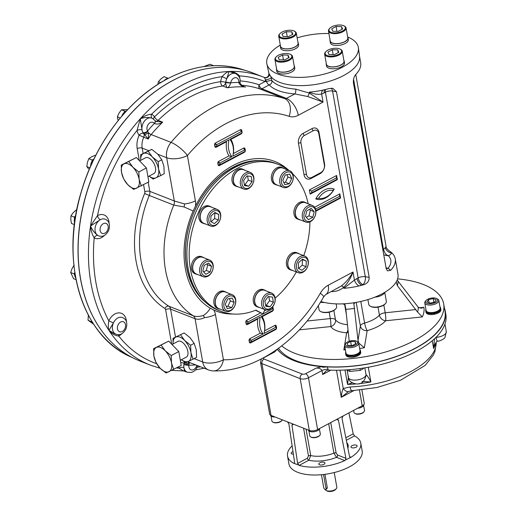 <?xml version="1.0" encoding="UTF-8"?>
<svg xmlns="http://www.w3.org/2000/svg" width="517" height="517" viewBox="0 0 517 517"><rect width="100%" height="100%" fill="white"/><g stroke="black" fill="none" stroke-linecap="round" stroke-linejoin="round"><path stroke-width="0.78" d="M397.599 278.87A85.984 38.342 170 0 1 443.683 303.931A85.984 38.342 170 0 1 414.304 340.567A85.984 38.342 170 0 1 294.535 353.189A85.984 38.342 170 0 1 281.765 345.86M360.582 351.424L360.75 352.368A7.555 3.367 170 0 1 360.75 352.898A7.555 3.367 170 0 1 353.311 357.092A7.555 3.367 170 0 1 345.86 354.992L345.699 354.048M440.71 308.727L440.885 309.709A7.555 3.367 170 0 1 434.028 314.336A7.555 3.367 170 0 1 426.002 312.333L425.834 311.383L426.803 312.863L428.703 313.606L434.202 313.535L439.185 311.557L440.497 310.187L440.684 308.597M428.664 313.38L426.829 312.817L425.685 310.549A7.555 3.367 170 0 1 425.905 309.392M439.967 306.911A7.555 3.367 170 0 1 440.568 307.925L440.51 310.071L439.217 311.447L437.027 312.63L431.365 313.767L428.709 313.321M440.568 307.925A7.555 3.367 170 0 1 433.711 312.552A7.555 3.367 170 0 1 425.685 310.549M426.124 300.422L425.42 301.198A7.141 3.186 -10 0 0 424.761 302.923L426.092 310.478A7.141 3.186 -10 0 0 430.435 312.591A7.141 3.186 -10 0 0 437.718 311.04A7.141 3.186 -10 0 0 440.161 307.996L438.83 300.442A7.141 3.186 -10 0 0 437.615 299.046L436.691 298.561A6.191 2.759 -10 0 0 427.669 299.285A6.191 2.759 -10 0 0 426.124 300.422A6.191 2.759 -10 0 0 432.128 303.563A6.191 2.759 -10 0 0 436.691 298.561M424.761 302.923A7.141 3.186 -10 0 0 429.104 305.043A7.141 3.186 -10 0 0 436.387 303.485A7.141 3.186 -10 0 0 438.83 300.442M430.073 303.111L426.977 301.902L428.554 299.627L433.227 298.574L436.316 299.789L434.739 302.057L430.073 303.111M429.104 302.736L428.554 299.627M433.873 302.251L433.227 298.574M345.724 354.158L346.668 355.522L348.568 356.271L354.067 356.2L359.05 354.223L360.362 352.846L360.549 351.263L360.601 352.038M351.121 356.278L348.613 356.207L346.694 355.476L345.699 353.544M360.588 351.974L360.523 351.153L360.375 352.736L359.082 354.113L356.892 355.295L354.132 356.11L351.185 356.2M359.832 349.57A7.555 3.367 170 0 1 360.433 350.584A7.555 3.367 170 0 1 360.433 351.114A7.555 3.367 170 0 1 353.001 355.308A7.555 3.367 170 0 1 345.55 353.208A7.555 3.367 170 0 1 345.77 352.051M345.989 343.081L345.285 343.857A7.141 3.186 -10 0 0 344.626 345.582L345.957 353.137A7.141 3.186 -10 0 0 347.637 354.746A7.141 3.186 -10 0 0 355.696 354.494A7.141 3.186 -10 0 0 360.026 350.655L358.695 343.107A7.141 3.186 -10 0 0 357.48 341.705L356.556 341.22A6.191 2.759 -10 0 0 356.155 341.033A6.191 2.759 -10 0 0 345.989 343.081A6.191 2.759 -10 0 0 351.993 346.222A6.191 2.759 -10 0 0 356.556 341.22M344.626 345.582A7.141 3.186 -10 0 0 346.306 347.198A7.141 3.186 -10 0 0 354.365 346.939A7.141 3.186 -10 0 0 358.695 343.107M347.03 343.417L350.636 341.498L355.121 341.588L355.993 343.598L352.387 345.518L347.902 345.427L347.03 343.417M351.34 345.498L350.636 341.498M355.515 343.85L355.121 341.588M353.822 303.427L358.022 340.367L358.947 343.217L364.356 347.754L367.16 330.628A5.952 1.073 74.8 0 1 364.601 323.028A5.952 2.656 -10 0 0 360.375 325.994A5.952 5.26 -170.7 0 0 367.16 330.628A29.753 13.268 170 0 0 385.669 320.773L422.292 316.908L417.529 312.029L397.321 285.636L396.261 282.004M345.246 349.098L343.844 349.912A65.879 29.379 170 0 0 345.382 349.86M397.172 280.033L418.298 307.344L421.265 308.229L423.862 307.318L418.97 307.828M278.534 348.296A85.984 38.342 -10 0 0 295.853 360.666A85.984 38.342 -10 0 0 392.907 357.609A85.984 38.342 -10 0 0 445.001 311.408L443.683 303.931M349.227 341.298L345.834 309.295L345.046 304.752L342.933 303.847A46.116 20.564 170 0 1 320.876 301.566M322.362 367.141A87.476 39.008 -10 0 0 323.429 367.225L327.293 366.883A86.287 38.478 -10 0 0 445.299 311.357A86.287 38.478 -10 0 0 444.452 308.268M353.945 303.162L353.835 303.828L355.237 302.548A46.116 20.564 170 0 1 342.933 303.847M359.567 56.469L360.659 62.654A46.116 20.564 170 0 1 356.084 74.151C354.158 76.115 353.266 78.959 353.395 82.681L386.141 268.362L387.407 270.85L390.671 270.326A46.116 20.564 -10 0 0 395.247 258.83L397.948 274.139A46.116 20.564 170 0 1 398.006 274.527A46.116 20.564 170 0 1 397.062 280.285A46.116 20.564 170 0 1 355.237 302.548M270.721 76.367L271.955 80.736A3.567 0.853 166.3 0 0 266.526 81.557L264.316 77.466A3.567 2.469 -68.1 0 0 264.071 77.35A3.567 2.469 -68.1 0 0 264.058 77.343A154.719 111.853 111.4 0 0 263.424 77.091A154.719 111.853 111.4 0 0 229.089 71.488A154.719 111.853 111.4 0 0 140.307 118.755A154.719 111.853 111.4 0 0 90.533 225.987A154.719 111.853 111.4 0 0 108.938 330.363A154.719 111.853 111.4 0 0 150.402 365.144L160.167 368.291L156.063 362.585L153.917 356.11A13.688 7.225 62 0 1 156.477 347.392L168.742 341.123L178.772 351.541L181.228 365.467L166.093 373.009L160.16 368.285A13.688 7.225 62 0 1 153.917 356.11L153.607 348.658L168.742 341.123M295.724 89.111L309.418 93.138L323.054 102.082L307.835 96.543L294.813 93.926A3.567 1.551 93.9 0 0 295.724 89.111A46.116 20.564 170 0 1 271.955 80.736A3.567 3.076 137.6 0 1 269.202 84.911A3.567 1.887 62 0 1 266.526 81.557L265.04 81.563A3.567 2.469 -68.1 0 0 265.383 80.025L271.347 78.384M331.087 88.213A5.952 3.341 -80.2 0 1 332.567 91.037L365.306 276.718L369.183 277.39L336.444 91.703L332.78 88.291L328.974 88.588A46.116 20.564 170 0 1 327.19 89.079A46.116 20.564 170 0 1 324.256 89.803A46.116 20.564 170 0 1 322.349 90.229A46.116 20.564 170 0 1 309.244 92.142L309.418 93.138A3.567 0.33 115.2 0 0 307.835 96.543M369.183 277.39C369.228 281.08 367.354 283.536 363.561 284.764A46.116 20.564 -10 0 1 361.784 285.248A5.952 3.141 62 0 1 357.027 278.501L358.158 277.9L325.419 92.22L324.288 92.821A5.952 3.141 62 0 1 324.637 89.712M358.85 285.979A5.952 2.753 54.5 0 1 354.442 280.091L343.831 288.318A46.116 20.564 -10 0 0 358.85 285.979A46.116 20.564 -10 0 0 361.784 285.248L363.561 284.764M343.831 288.318L343.656 287.323C347.398 283.665 350.52 278.566 353.021 272.032L328.25 285.216A14.877 7.852 -118 0 1 325.671 294.593L341.246 286.043A3.567 1.441 -127.2 0 1 343.656 287.323C340.089 290.302 336.011 291.717 331.423 291.575A3.567 1.551 -86.1 0 0 331.416 291.536M395.247 258.83A46.116 20.564 -10 0 0 391.854 252.897A46.116 20.564 -10 0 0 388.771 250.564A46.116 20.564 -10 0 0 388.752 250.558M268.73 72.483L268.918 73.524C268.659 76.548 267.218 77.893 264.601 77.556A3.567 3.541 108.8 0 1 264.426 77.492L253.091 73.039A154.719 111.853 111.4 0 0 92.453 176.207A154.719 111.853 111.4 0 0 140.068 361.092L150.402 365.144M269.15 73.763L270.533 76.161A46.142 20.577 -10 0 1 269.15 73.763A46.142 20.577 170 0 1 268.666 72.212L266.862 63.875A46.472 20.725 170 0 1 280.285 45.063M264.413 77.485L264.607 77.556A3.567 3.541 108.8 0 0 269.292 74.358M176.549 367.962A151.145 109.274 111.4 0 0 178.966 368.136L183.438 370.922L187.348 372.227A8.925 6.456 -68.6 0 1 183.936 367.574C184.317 370.909 184.582 371.969 184.737 370.747A154.719 111.853 111.4 0 0 185.325 370.721M118.761 334.602A3.567 1.9 62.7 0 0 118.723 336.037C115.032 335.643 111.769 333.756 108.938 330.363C108.118 328.14 108.079 324.96 108.829 320.837L113.43 322.918L108.938 330.363L114.044 333.433M104.563 235.261A12.498 9.035 111.4 0 1 94.197 237.872C92.129 234.498 90.908 230.537 90.533 225.987L97.493 215.647A3.567 1.868 -118.7 0 0 100.376 219.68L90.533 225.987C92.207 230.013 94.708 233.206 98.023 235.552A8.925 6.456 111.4 0 0 98.585 235.817C102.67 237.309 106.056 235.468 108.744 230.298C110.367 224.552 109.152 220.849 105.106 219.195A8.925 6.456 111.4 0 0 100.453 219.641A8.925 6.456 111.4 0 0 100.376 219.68A8.925 6.456 -68.6 0 0 95.128 227.79A8.925 6.456 -68.6 0 0 98.023 235.552A3.567 2.456 119 0 0 94.197 237.872A151.145 109.274 111.4 0 0 108.829 320.837A12.498 9.035 111.4 0 1 119.466 312.888A12.498 9.035 111.4 0 1 126.458 322.026M147.746 131.26A3.567 2.01 -42.7 0 1 143.545 133.36L143.545 133.36A8.925 6.456 111.4 0 1 142.95 132.539A3.567 2.146 -30.6 0 0 147.558 131.008L148.515 132.798L148.327 139.079L142.95 132.539A8.925 6.456 111.4 0 1 142.033 129.935A8.925 6.456 -68.6 0 1 144.695 120.791A8.925 6.456 -68.6 0 1 151.998 118.154A8.925 6.456 -68.6 0 1 152.425 118.341C148.592 117.094 144.553 117.236 140.307 118.755L142.033 129.935A3.567 1.57 -9.4 0 0 137.05 130.42L140.307 118.755C144.036 116.073 147.797 114.548 151.604 114.199A3.567 2.462 117.1 0 0 152.192 118.231M230.679 82.946C229.748 85.764 228.617 87.373 227.286 87.78C226.401 87.134 225.864 85.331 225.67 82.371A3.567 0.685 6 0 0 230.679 82.946L230.705 82.798A3.567 0.659 10 0 1 225.742 81.88A8.925 6.456 111.4 0 0 225.67 82.365L225.67 82.371A3.567 0.795 -172.4 0 0 220.675 81.641A146.085 105.617 111.4 0 0 154.46 116.894A12.498 9.035 111.4 0 0 151.604 114.199A151.145 109.274 111.4 0 1 222.174 76.626A12.498 9.035 111.4 0 0 220.675 81.641A3.567 2.275 -98.5 0 0 222.691 85.977A3.567 2.579 111.4 0 0 225.67 82.365L225.742 81.88A8.925 6.456 111.4 0 1 226.737 78.784A8.925 6.456 -68.6 0 1 235.668 73.614L229.089 71.488L226.737 78.784L222.174 76.626C224.746 73.588 227.053 71.876 229.089 71.488C233.438 71.605 236.896 73.078 239.455 75.902A3.567 1.616 -10.6 0 0 238.854 76.303M264.316 77.466A3.567 3.47 135.7 0 0 269.37 74.719M347.65 37.004A46.472 20.725 170 0 1 358.378 47.738L359.535 56.185A46.142 20.577 170 0 1 322.285 83.172A46.142 20.577 170 0 1 270.533 76.161M323.151 90.055A5.952 3.47 -109.9 0 0 321.632 94.023C317.832 94.721 313.703 94.094 309.244 92.142M353.557 79.12L383.433 249.343A10.411 4.647 -10 0 0 385.378 247.54A5.952 4.873 -145.2 0 0 391.854 252.897A16.363 7.296 -10 0 1 388.551 255.883C391.815 259.54 391.679 263.664 388.131 268.265L386.186 268.601M385.378 247.54L386.141 246.699C385.934 247.359 386.806 248.645 388.771 250.564L388.771 250.564M178.785 366.773A12.498 9.035 111.4 0 0 178.966 368.136A3.567 1.616 169.4 0 1 183.936 367.574A8.925 6.456 111.4 0 1 183.852 364.517L184.912 362.049M161.769 159.772L158.247 161.647L158.557 169.104L160.703 175.58L164.225 173.706L163.915 166.254L161.769 159.772L157.672 154.079L151.739 149.355L140.643 154.745L140.702 160.354M160.703 175.58L153.129 179.089L149.07 176.123M151.739 149.355L148.217 151.229L152.315 156.929L158.247 161.647M140.643 154.745L148.217 151.229M140.727 160.341A13.688 7.225 62 0 1 143.513 153.471A13.688 7.225 -118 0 1 152.315 156.929A13.688 7.225 -118 0 1 158.557 169.104A13.688 7.225 -118 0 1 155.998 177.822A13.688 7.225 -118 0 1 149.116 176.103M147.946 176.724L153.95 173.525A8.925 4.711 -118 0 0 153.911 163.437A8.925 4.711 -118 0 0 145.561 157.769L139.635 160.923M136.372 157.536L146.401 167.954L148.857 181.887L133.722 189.422L127.789 184.698L123.692 179.005L121.547 172.523A13.688 7.225 62 0 1 124.106 163.805L136.372 157.536L121.236 165.072L121.547 172.523A13.688 7.225 62 0 0 127.789 184.698A13.688 7.225 62 0 0 136.591 188.156A13.688 7.225 62 0 0 139.151 179.431L141.296 185.913M128.811 161.562L132.908 167.256L138.84 171.98L146.401 167.954M138.84 171.98L139.151 179.431A13.688 7.225 -118 0 0 132.908 167.256A13.688 7.225 62 0 0 124.106 163.805L121.236 165.072M109.113 223.674A12.498 9.035 111.4 0 0 97.493 215.647A151.145 109.274 111.4 0 1 137.05 130.42A12.498 9.035 111.4 0 0 139.138 135.202L148.327 139.079A14.877 10.754 -68.6 0 1 151.158 134.562L171.056 142.369A14.877 10.754 111.4 0 0 166.681 157.717L174.307 200.971L184.55 203.944L184.136 206.974L173.783 205.081A5.952 4.304 111.4 0 0 174.307 200.971L149.814 191.361L148.205 182.23M154.409 123.55L154.337 123.453A3.567 2.23 144.4 0 0 154.945 120.474L155.171 120.804A3.567 2.062 147 0 1 154.409 123.55C157.006 124.494 159.759 124.035 162.687 122.167L156.082 121.372M144.85 134.853L148.515 132.798A3.567 1.04 -140 0 0 151.158 134.562A142.518 103.038 -68.6 0 1 162.687 122.167L158.092 120.364A142.518 103.038 111.4 0 1 222.691 85.977L227.286 87.78A142.518 103.038 -68.6 0 1 245.62 87.011C242.279 86.804 239.985 85.337 238.744 82.61L238.757 82.462A3.567 0.84 -173.2 0 0 240.004 81.983L239.959 82.326A3.567 0.595 -172.4 0 1 238.744 82.61M180.588 334.816L184.685 340.509A13.688 7.225 62 0 1 190.928 352.684L193.074 359.166L196.596 357.292L196.286 349.835L194.14 343.359L190.043 337.659L184.11 332.942L173.014 338.325L184.11 332.942M193.074 359.166L188.369 361.409A13.688 7.225 62 0 0 190.928 352.684L190.618 345.233L194.14 343.359M181.486 359.683A13.688 7.225 62 0 0 188.369 361.409L185.5 362.675L181.441 359.709M173.098 343.928A13.688 7.225 62 0 1 175.883 337.058A13.688 7.225 62 0 1 184.685 340.509L190.618 345.233M173.072 343.941L173.014 338.325M172.006 344.509L177.932 341.356A8.925 4.711 62 0 1 180.737 341.362A8.925 4.711 62 0 1 187.27 349.253A8.925 4.711 62 0 1 186.32 357.111L180.317 360.31M161.181 345.143L165.278 350.843L171.211 355.567L178.772 351.541M171.211 355.567L171.521 363.018L173.667 369.493M153.607 348.658L156.477 347.392A13.688 7.225 62 0 1 165.278 350.843A13.688 7.225 -118 0 1 171.521 363.018A13.688 7.225 62 0 1 168.962 371.736A13.688 7.225 62 0 1 160.16 368.285M185.577 362.643A3.567 2.643 20 0 0 189.183 363.419L187.574 361.629M204.596 317.606C201.003 319.312 197.83 319.68 195.071 318.724L170.578 309.114A5.952 4.304 111.4 0 0 168.82 306.213L193.313 315.822C196.046 316.805 199.362 316.695 203.271 315.499L204.596 317.606A14.877 6.637 -10 0 0 215.434 314.491A14.877 10.754 111.4 0 0 213.747 310L210.257 308.171A80.335 58.078 -68.6 0 1 193.132 211.052L195.445 206.193A80.335 58.078 -68.6 0 1 274.908 161.498A80.335 58.078 -68.6 0 1 288.88 170.436M184.091 363.302A3.567 0.769 17.2 0 0 188.925 364.815L188.854 365.176A3.567 0.84 6.8 0 1 183.852 364.517A8.925 6.456 111.4 0 1 184.065 363.296L184.091 363.302M190.049 362.675A3.567 2.378 -89.4 0 0 189.183 363.419L188.925 364.815M232.915 314.013A80.335 58.078 -68.6 0 1 216.229 311.066A80.335 58.078 -68.6 0 1 213.747 310M244.018 86.475L242.79 85.9M358.378 47.738A46.472 20.725 170 0 1 342.448 67.178A46.472 20.725 170 0 1 297.088 77.376A46.472 20.725 170 0 1 267.347 65.439A46.472 20.725 170 0 1 266.862 63.875M297.146 37.857A46.472 20.725 170 0 1 328.915 33.553M333.155 189.972L333.31 190.456L334.215 189.106A19.019 13.746 111.4 0 0 315.771 198.929L318.582 198.295A17.849 12.906 111.4 0 0 333.31 190.456A17.526 12.673 111.4 0 0 318.582 198.295L318.466 198.263M315.861 211.195L340.587 198.037L339.843 193.843L339.527 195.529L339.921 196.117L315.486 209.127M315.816 210.671L340.199 197.694L339.921 196.117M340.587 198.037L340.083 197.752M309.392 189.972L336.606 175.483L337.349 179.677L310.129 194.166L309.392 189.972L311.693 191.064L336.683 177.764L336.961 179.334L311.971 192.634L311.693 191.064M310.129 194.166L311.337 192.725L311.971 192.634M336.606 175.483L336.289 177.176L336.683 177.764M337.349 179.677L336.845 179.393M231.39 313.864A80.335 58.078 -68.6 0 1 216.035 310.988M274.721 161.427A80.335 58.078 -68.6 0 1 287.93 169.757M205.624 302.38A78.099 56.463 -68.6 0 1 187.38 233.232A78.099 56.463 -68.6 0 1 233.044 167.288A78.099 56.463 -68.6 0 1 261.227 160.658M199.084 295.155A77.356 55.926 -68.6 0 1 232.682 167.76A77.356 55.926 -68.6 0 1 251.52 161.511M341.246 286.043C345.64 282.728 349.563 278.062 353.021 272.032L354.442 280.091L357.027 278.501M245.148 151.332L244.871 149.756L232.818 156.166A20.234 14.625 111.4 0 0 229.865 139.383L241.911 132.972L241.633 131.396L216.642 144.702L216.92 146.272L228.966 139.861A20.234 14.625 111.4 0 0 231.926 156.645L219.88 163.055L220.158 164.632L245.148 151.332M231.926 156.645L228.999 155.888L218.691 161.369A1.486 1.073 111.4 0 0 217.812 163.275L218.09 164.852A1.486 1.073 111.4 0 0 219.434 165.569L244.418 152.263A1.486 1.073 111.4 0 0 245.304 150.363L245.026 148.786A1.486 1.073 111.4 0 0 243.681 148.069L233.38 153.555A21.72 15.704 111.4 0 0 230.879 139.39L241.18 133.909A1.486 1.073 111.4 0 0 242.066 132.003L241.788 130.426A1.486 1.073 111.4 0 0 240.444 129.709L215.46 143.015A1.486 1.073 111.4 0 0 214.574 144.915L214.852 146.492A1.486 1.073 111.4 0 0 216.196 147.209L226.498 141.723A21.72 15.704 111.4 0 0 228.999 155.888M263.192 333.937L251.146 340.348L251.424 341.924L276.408 328.618L276.13 327.048L264.084 333.459A20.234 14.625 111.4 0 0 261.124 316.675L273.17 310.258L272.892 308.688L247.908 321.988L248.186 323.564L260.232 317.147A20.234 14.625 111.4 0 0 263.192 333.937L260.258 333.174L249.957 338.661A1.486 1.073 111.4 0 0 249.071 340.567L249.349 342.138A1.486 1.073 111.4 0 0 250.693 342.855L275.684 329.555A1.486 1.073 111.4 0 0 276.563 327.649L276.285 326.078A1.486 1.073 111.4 0 0 274.941 325.361L264.639 330.841A21.72 15.704 111.4 0 0 262.145 316.682L272.446 311.195A1.486 1.073 111.4 0 0 273.325 309.295L273.054 307.718A1.486 1.073 111.4 0 0 272.511 306.943M318.808 133.522A5.952 4.304 111.4 0 0 316.52 130.355A5.952 4.304 111.4 0 0 313.425 130.652L304.5 135.402A5.952 4.304 111.4 0 0 300.959 143.022L306.51 174.494A5.952 4.304 111.4 0 0 308.798 177.654A5.952 4.304 111.4 0 0 311.9 177.363L320.824 172.613A5.952 4.304 111.4 0 0 324.359 164.994L318.808 133.522M155.055 120.655A3.567 2.062 147 0 1 155.171 120.804L156.108 121.379M275.089 351.146L276.75 349.789L274.695 351.954L275.089 351.146L271.968 352.807M277.254 349.214A88.071 39.273 -10 0 0 321.69 366.611L322.879 367.264M327.293 366.883L328.075 369.261A5.952 2.656 170 0 0 322.001 370.56C320.76 368.582 318.769 367.787 316.023 368.175L305.612 373.713A2.378 1.06 -10 0 1 302.296 374.069L264.025 359.05A2.378 1.06 -10 0 1 264.284 357.499L274.695 351.954M321.69 366.611L316.023 368.175M330.841 370.159L322.692 374.495L326.427 370.579L328.534 370.069A86.287 38.478 -10 0 0 347.353 369.842A86.287 38.478 -10 0 0 351.379 369.532A86.287 38.478 -10 0 0 357.434 368.892A86.287 38.478 -10 0 0 361.435 368.356A86.287 38.478 -10 0 0 445.034 323.855A86.287 38.478 -10 0 0 446.113 317.264A86.287 38.478 -10 0 0 445.854 314.504L445.299 311.357M277.416 349.104A86.287 38.478 -10 0 0 277.467 349.214A87.476 39.008 -10 0 0 280.983 353.124M324.392 302.471A9.132 4.071 170 0 1 320.482 302.206M384.706 292.37A9.132 4.071 170 0 1 381.682 295.246A9.132 4.071 170 0 1 374.812 297.178M383.052 249.621L383.433 249.343C385.947 256.122 386.89 254.493 388.551 255.883L383.995 254.984M384.157 257.136L353.298 80.91M386.044 267.812L388.131 268.265L390.671 270.326M276.53 68.619A9.132 4.071 -10 0 0 276.479 69.511L276.789 71.288A9.132 4.071 -10 0 0 286.496 73.718A9.132 4.071 -10 0 0 294.78 68.121L294.47 66.338A9.132 4.071 -10 0 0 294.115 65.517M326.266 63.378A9.132 4.071 -10 0 0 326.214 64.263L326.524 66.047A9.132 4.071 -10 0 0 336.231 68.477A9.132 4.071 -10 0 0 344.516 62.874L344.199 61.09A9.132 4.071 -10 0 0 343.844 60.276M280.343 45.36A9.132 4.071 -10 0 0 280.285 46.246L280.602 48.029A9.132 4.071 -10 0 0 290.302 50.453A9.132 4.071 -10 0 0 298.593 44.856L298.277 43.073A9.132 4.071 -10 0 0 297.921 42.258M330.072 40.113A9.132 4.071 -10 0 0 330.02 41.005L330.331 42.788A9.132 4.071 -10 0 0 340.037 45.212A9.132 4.071 -10 0 0 348.322 39.615L348.012 37.831A9.132 4.071 -10 0 0 347.657 37.017M349.175 369.713A3.567 2.21 -76.9 0 1 350.138 371.432L360.2 370.372A3.567 1.402 67.7 0 1 360.31 368.518M276.479 69.511A9.132 4.071 -10 0 0 286.179 71.934A9.132 4.071 -10 0 0 294.47 66.338M326.214 64.263A9.132 4.071 -10 0 0 335.914 66.693A9.132 4.071 -10 0 0 344.199 61.09M280.285 46.246A9.132 4.071 -10 0 0 289.985 48.669A9.132 4.071 -10 0 0 298.277 43.073M330.02 41.005A9.132 4.071 -10 0 0 339.721 43.428A9.132 4.071 -10 0 0 348.012 37.831M361.9 389.967L364.252 403.273A5.952 2.656 170 0 1 362.217 405.806L317.6 429.562A5.952 2.656 170 0 1 309.308 430.435L271.037 415.416A5.952 2.656 170 0 1 269.641 414.078L260.503 362.281A5.952 2.656 -10 0 0 261.906 363.619A3.567 2.579 -68.6 0 1 264.025 359.05M318.317 305.605L319.041 309.702A8.925 3.981 -10 0 0 320.553 311.447A8.925 3.981 -10 0 0 328.521 312.068A8.925 3.981 -10 0 0 335.798 308.759A8.925 3.981 -10 0 0 336.115 308.371A8.925 3.981 -10 0 0 336.625 306.6L336.14 303.873M367.917 299.582L368.776 304.455A8.925 3.981 -10 0 0 370.288 306.206A8.925 3.981 -10 0 0 378.257 306.827A8.925 3.981 -10 0 0 385.533 303.518A8.925 3.981 -10 0 0 386.354 301.359L384.764 292.338M274.928 59.507L276.685 69.472A8.925 3.981 -10 0 0 282.108 72.115A8.925 3.981 -10 0 0 291.213 70.176A8.925 3.981 -10 0 0 294.263 66.37L292.506 56.405A8.925 3.981 170 0 1 284.408 61.878A8.925 3.981 170 0 1 274.928 59.507A8.925 3.981 170 0 1 275.748 57.348L276.188 56.864A8.33 3.716 170 0 1 278.262 55.325A8.33 3.716 170 0 1 290.418 54.356A8.33 3.716 170 0 1 284.266 61.09A8.33 3.716 170 0 1 276.188 56.864M324.657 54.266L326.414 64.231A8.925 3.981 -10 0 0 331.843 66.874A8.925 3.981 -10 0 0 340.949 64.929A8.925 3.981 -10 0 0 343.999 61.129L342.241 51.164A8.925 3.981 170 0 1 334.144 56.631A8.925 3.981 170 0 1 324.657 54.266A8.925 3.981 170 0 1 325.484 52.107L325.923 51.622A8.33 3.716 170 0 1 327.998 50.084A8.33 3.716 170 0 1 340.147 49.109A8.33 3.716 170 0 1 334.001 55.849A8.33 3.716 170 0 1 325.923 51.622M278.734 36.242L280.492 46.207A8.925 3.981 -10 0 0 285.914 48.856A8.925 3.981 -10 0 0 295.02 46.911A8.925 3.981 -10 0 0 298.07 43.111L296.312 33.146A8.925 3.981 170 0 1 288.215 38.613A8.925 3.981 170 0 1 278.734 36.242A8.925 3.981 170 0 1 279.555 34.083L279.994 33.599A8.33 3.716 170 0 1 282.075 32.067A8.33 3.716 170 0 1 294.225 31.091A8.33 3.716 170 0 1 288.079 37.825A8.33 3.716 170 0 1 279.994 33.599M328.469 31.001L330.227 40.966A8.925 3.981 -10 0 0 335.649 43.615A8.925 3.981 -10 0 0 344.755 41.67A8.925 3.981 -10 0 0 347.805 37.87L346.047 27.899A8.925 3.981 170 0 1 337.95 33.372A8.925 3.981 170 0 1 328.469 31.001A8.925 3.981 170 0 1 329.29 28.842L329.73 28.357A8.33 3.716 170 0 1 331.804 26.826A8.33 3.716 170 0 1 343.96 25.85A8.33 3.716 170 0 1 337.808 32.584A8.33 3.716 170 0 1 329.73 28.357M353.777 390.652L341.252 397.314C341.653 393.327 342.312 390.38 343.223 388.467A7.141 3.645 62.3 0 0 348.723 391.414L341.252 397.314L336.483 370.237M336.787 419.345L337.724 419.261L338.435 420.224L345.931 458.314L345.563 459.949L344.807 460.576A37.192 16.583 170 0 1 299.13 465.39L297.624 463.406L307.389 458.211A1.784 0.944 62 0 0 308.811 460.233L310.723 455.58L306.064 429.162M345.828 437.744L353.201 433.821L354.546 435.889A37.192 16.583 170 0 1 360.782 443.127A37.192 16.583 170 0 1 351.049 457.254L345.563 459.949M343.029 416.023L342.002 418.324L349.498 456.414L350.19 457.364M339.999 370.185L343.223 388.467L350.112 386.968A7.141 1.829 87.6 0 0 351.896 390.742L348.723 391.414A7.141 3.645 62.3 0 0 348.749 391.408M348.516 376.447L347.547 384.415A72.005 32.106 -10 0 0 356.446 383.898M364.828 367.846L366.017 374.605A3.567 1.59 -10 0 0 366.017 374.605A7.141 6.378 -2.3 0 1 366.101 375.355C364.504 381.824 361.079 384.661 355.825 383.866C351.101 382.851 348.632 380.719 348.413 377.468A8.925 3.981 -10 0 0 357.635 379.885A8.925 3.981 -10 0 0 366.017 374.605C367.283 375.678 368.912 378.127 370.896 381.96L368.298 367.251M434.487 338.79L433.634 348.555A72.005 32.106 -10 0 0 435.443 343.288M320.553 311.447L321.135 311.751A8.33 3.716 -10 0 0 328.566 312.333A8.33 3.716 -10 0 0 335.359 309.244L335.798 308.759M370.288 306.206L370.863 306.51A8.33 3.716 -10 0 0 378.302 307.092A8.33 3.716 -10 0 0 385.094 304.002L385.533 303.518M290.418 54.356L290.993 54.66A8.925 3.981 170 0 1 292.506 56.405M340.147 49.109L340.729 49.419A8.925 3.981 170 0 1 342.241 51.164M294.225 31.091L294.8 31.395A8.925 3.981 170 0 1 296.312 33.146M343.96 25.85L344.535 26.154A8.925 3.981 170 0 1 346.047 27.899M360.782 443.127L362.171 450.998A37.192 16.583 170 0 1 339.643 470.981A37.192 16.583 170 0 1 297.663 472.305A37.192 16.583 170 0 1 288.919 463.917L287.53 456.046A37.192 16.583 170 0 1 292.137 445.854M298.374 464.919L293.766 463.29A37.192 16.583 170 0 1 287.53 456.046M287.497 421.878L288.88 423.921L294.561 462.211L294.283 463.316L293.766 463.29L294.554 462.87M274.992 416.967A5.655 2.52 170 0 1 270.578 415.293L270.565 415.196M292.286 423.979L292.855 423.979L291.943 425.123L297.624 463.406M319.616 428.49A5.655 2.52 170 0 1 315.874 431.327A5.655 2.52 170 0 1 309.793 431.43A5.655 2.52 170 0 1 308.468 430.157L308.455 430.099M328.696 423.656L333.892 453.138A1.784 0.795 170 0 1 336.115 453.002L337.556 455.031A1.784 1.292 -68.6 0 1 336.496 457.319A24.396 10.883 170 0 1 308.811 460.233L299.13 465.39M363.761 404.643L363.774 404.682A5.655 2.52 170 0 1 361.842 407.086A5.655 2.52 170 0 1 357.557 408.288M435.999 337.349A7.141 1.583 86.5 0 0 437.647 341.13A7.141 1.577 86.5 0 0 437.641 341.13C438.371 341.698 444.704 339.01 445.027 337.297L446.3 331.617A8.925 3.981 -10 0 1 435.999 337.349L435.999 337.342A7.141 1.577 86.5 0 0 437.634 341.13C437.537 341.64 437.272 339.727 434.752 344.82L433.634 348.555L432.257 340.748M352.348 382.858L347.547 384.415L345.001 369.985M362.036 381.384L370.896 381.96A72.005 32.106 -10 0 1 358.985 383.659M353.201 433.821L348.91 412.896M319.525 464.815A3.121 1.396 170 0 1 318.795 464.111A3.121 1.396 170 0 1 321.626 462.198A3.121 1.396 170 0 1 324.947 463.025A3.121 1.396 170 0 1 323.054 464.705A3.121 1.396 170 0 1 319.525 464.815M293.378 454.217A3.121 1.396 170 0 1 291.924 453.984A3.121 1.396 170 0 1 291.187 453.28A3.121 1.396 170 0 1 292.99 451.632M351.709 447.683A3.121 1.396 170 0 1 350.972 446.979A3.121 1.396 170 0 1 353.809 445.066A3.121 1.396 170 0 1 357.124 445.893A3.121 1.396 170 0 1 355.237 447.573A3.121 1.396 170 0 1 351.709 447.683M307.389 458.211L308.468 455.916A1.784 0.795 170 0 1 310.723 455.58A20.829 9.287 170 0 0 333.892 453.138L336.496 457.319L344.807 460.576M279.245 59.765L278.178 57.322L282.56 54.989L288.001 55.099L289.068 57.542L284.686 59.875L279.245 59.765M328.98 54.518L327.914 52.075L332.295 49.748L337.737 49.858L338.797 52.301L334.421 54.628L328.98 54.518M283.051 36.5L281.991 34.057L286.366 31.724L291.808 31.841L292.874 34.277L288.492 36.61L283.051 36.5M332.786 31.259L331.72 28.816L336.102 26.483L341.543 26.593L342.609 29.036L338.228 31.369L332.786 31.259M282.34 419.856A5.357 2.391 170 0 1 281.946 420.444A5.357 2.391 170 0 1 273.15 422.221A5.357 2.391 170 0 1 272.802 422.059A5.357 2.391 170 0 1 271.89 421.012L271.011 416.036M319.448 429.039L320.327 434.015A5.357 2.391 170 0 1 319.829 435.314A5.357 2.391 170 0 1 318.498 436.296A5.357 2.391 170 0 1 310.685 436.923A5.357 2.391 170 0 1 309.78 435.876L308.901 430.9M363.619 405.528L364.498 410.504A5.357 2.391 170 0 1 364 411.797A5.357 2.391 170 0 1 355.205 413.568A5.357 2.391 170 0 1 354.856 413.413A5.357 2.391 170 0 1 353.945 412.359L353.602 410.395M283.419 59.849L282.56 54.989M288.486 57.852L288.001 55.099M333.148 54.608L332.295 49.748M338.221 52.605L337.737 49.858M287.226 36.584L286.366 31.724M292.292 34.587L291.808 31.841M336.955 31.343L336.102 26.483M342.028 29.346L341.543 26.593M281.946 420.444L281.507 420.928A4.763 2.12 170 0 1 273.687 422.505A4.763 2.12 170 0 1 273.377 422.363L272.802 422.059M319.829 435.314L319.39 435.799A4.763 2.12 170 0 1 318.207 436.671A4.763 2.12 170 0 1 311.26 437.227L310.685 436.923M364 411.797L363.561 412.282A4.763 2.12 170 0 1 359.683 414.046A4.763 2.12 170 0 1 355.431 413.716L354.856 413.413M334.247 472.544L336.838 487.24A5.952 2.656 170 0 1 336.289 488.681A5.952 2.656 170 0 1 326.518 490.646A5.952 2.656 170 0 1 326.13 490.471A5.952 2.656 170 0 1 325.187 489.547M324.935 474.328L327.293 487.712L326.834 488.914L325.684 489.528A1.784 0.944 -118 0 0 325.994 488.403L323.545 474.503M321.445 474.716L323.7 487.499A1.784 0.944 -118 0 0 324.527 489.108A1.784 0.944 -118 0 0 325.684 489.528M336.289 488.681L335.52 489.528A4.911 2.191 170 0 1 327.461 491.15A4.911 2.191 170 0 1 327.138 491.001L326.13 490.471M264.943 309.625L262.959 313.903L255.876 310.129A78.849 57.006 -68.6 0 1 220.753 311.247L218.452 310.342A78.849 57.006 -68.6 0 1 194.185 216.125A78.849 57.006 -68.6 0 1 276.052 163.546L278.346 164.445A78.849 57.006 -68.6 0 1 288.764 170.39M262.959 313.903L255.527 310.265M220.753 311.247A78.849 57.006 -68.6 0 1 196.486 217.024A78.849 57.006 -68.6 0 1 278.346 164.445M292.706 173.841A78.849 57.006 -68.6 0 1 308.171 203.808M309.922 221.858A78.849 57.006 -68.6 0 1 303.738 255.669M296.338 271.942A78.849 57.006 -68.6 0 1 275.128 298.199M211.615 207.22A9.132 6.605 111.4 0 0 210.387 206.516L209.081 206.005A9.132 6.605 111.4 0 0 199.601 212.093A9.132 6.605 111.4 0 0 202.412 223.008L203.711 223.518A9.132 6.605 111.4 0 0 205.094 223.842M244.78 170.235A9.132 6.605 111.4 0 0 243.552 169.531L242.247 169.02A9.132 6.605 111.4 0 0 233.723 173.176A9.132 6.605 111.4 0 0 233.128 183.974A9.132 6.605 111.4 0 0 235.578 186.03L236.876 186.54A9.132 6.605 111.4 0 0 238.259 186.857M226.653 292.525A9.132 6.605 111.4 0 0 225.425 291.821L224.126 291.31A9.132 6.605 111.4 0 0 214.639 297.404A9.132 6.605 111.4 0 0 217.45 308.319L218.756 308.83A9.132 6.605 111.4 0 0 220.132 309.147M204.105 257.873A9.132 6.605 111.4 0 0 202.877 257.169L201.572 256.658A9.132 6.605 111.4 0 0 192.091 262.752A9.132 6.605 111.4 0 0 194.903 273.667L196.202 274.178A9.132 6.605 111.4 0 0 197.584 274.495M299.22 253.899A9.132 6.605 111.4 0 0 297.992 253.188L296.687 252.677A9.132 6.605 111.4 0 0 294.658 252.348A9.132 6.605 111.4 0 0 286.767 260.109A9.132 6.605 111.4 0 0 290.018 269.687L291.317 270.197A9.132 6.605 111.4 0 0 292.7 270.514M266.055 290.877A9.132 6.605 111.4 0 0 264.82 290.173L263.521 289.662A9.132 6.605 111.4 0 0 254.041 295.756A9.132 6.605 111.4 0 0 256.852 306.671L258.151 307.182A9.132 6.605 111.4 0 0 259.534 307.499M284.176 168.587A9.132 6.605 111.4 0 0 282.948 167.883L281.649 167.372A9.132 6.605 111.4 0 0 271.438 176.168A9.132 6.605 111.4 0 0 274.973 184.382L276.278 184.892A9.132 6.605 111.4 0 0 277.655 185.209M306.73 203.246A9.132 6.605 111.4 0 0 305.495 202.535L304.196 202.024A9.132 6.605 111.4 0 0 296.926 204.486A9.132 6.605 111.4 0 0 297.521 219.034L298.826 219.544A9.132 6.605 111.4 0 0 300.209 219.861M297.992 253.188A9.132 6.605 111.4 0 0 295.963 252.858A9.132 6.605 111.4 0 0 288.066 260.62A9.132 6.605 111.4 0 0 291.317 270.197M298.283 272.705L291.394 270.003A8.925 6.456 -68.6 0 1 290.903 269.777A8.925 6.456 -68.6 0 1 288.79 258.991A8.925 6.456 -68.6 0 1 297.915 253.382L304.804 256.089A8.925 6.456 -68.6 0 1 305.295 256.316A8.925 6.456 -68.6 0 1 307.408 267.102A8.925 6.456 -68.6 0 1 298.283 272.705A8.925 6.456 -68.6 0 1 295.537 262.041A8.925 6.456 -68.6 0 1 304.804 256.089M305.56 257.692A7.736 5.59 -68.6 0 1 304.972 270.481A7.736 5.59 -68.6 0 1 296.396 265.912A7.736 5.59 -68.6 0 1 305.56 257.692M298.567 262.707L302.561 259.12L306.303 261.111L306.045 266.688L302.051 270.275L298.315 268.284L298.567 262.707M302.187 259.456L306.303 261.111M302.477 259.612L302.219 265.189L306.045 266.688M302.219 265.189L298.6 268.433M305.495 202.535A9.132 6.605 111.4 0 0 298.225 204.997A9.132 6.605 111.4 0 0 298.826 219.544M305.793 222.052L298.904 219.35A8.925 6.456 -68.6 0 1 295.401 211.679A8.925 6.456 -68.6 0 1 300.771 203.175A8.925 6.456 -68.6 0 1 305.424 202.729L312.313 205.436A8.925 6.456 -68.6 0 1 315.06 216.1A8.925 6.456 -68.6 0 1 305.793 222.052A8.925 6.456 -68.6 0 1 302.29 214.387A8.925 6.456 -68.6 0 1 307.66 205.876A8.925 6.456 -68.6 0 1 312.313 205.436M308.61 207.227A7.736 5.59 -68.6 0 1 315.441 214.781A7.736 5.59 -68.6 0 1 305.392 220.126A7.736 5.59 -68.6 0 1 308.61 207.227M305.437 216.377L306.839 210.749L311.221 208.422L314.194 211.712L312.791 217.334L308.41 219.667L305.437 216.377M309.554 209.307L310.368 210.212L314.194 211.712M310.368 210.212L308.966 215.835L312.791 217.334M308.966 215.835L306.251 217.276M282.948 167.883A9.132 6.605 111.4 0 0 272.743 176.678A9.132 6.605 111.4 0 0 276.278 184.892M283.238 187.4L276.349 184.698A8.925 6.456 -68.6 0 1 273.9 173.344A8.925 6.456 -68.6 0 1 282.87 168.077L289.759 170.778A8.925 6.456 -68.6 0 1 292.506 181.448A8.925 6.456 -68.6 0 1 283.238 187.4A8.925 6.456 -68.6 0 1 280.789 176.045A8.925 6.456 -68.6 0 1 289.759 170.778M282.314 176.749A7.736 5.59 -68.6 0 1 292.557 174.643A7.736 5.59 -68.6 0 1 286.929 186.779A7.736 5.59 -68.6 0 1 282.314 176.749M284.809 184.679L282.799 180.31L285.255 175.024L289.72 174.1L291.73 178.468L289.274 183.761L284.809 184.679M286.857 174.694L287.904 176.969L291.73 178.468M287.904 176.969L285.449 182.255L289.274 183.761M285.449 182.255L283.846 182.585M264.82 290.173A9.132 6.605 111.4 0 0 255.34 296.267A9.132 6.605 111.4 0 0 258.151 307.182M265.118 309.689L258.229 306.988A8.925 6.456 -68.6 0 1 254.797 302.238A8.925 6.456 -68.6 0 1 257.408 293.042A8.925 6.456 -68.6 0 1 264.749 290.367L271.638 293.068A8.925 6.456 -68.6 0 1 275.07 297.818A8.925 6.456 -68.6 0 1 272.453 307.014A8.925 6.456 -68.6 0 1 265.118 309.689A8.925 6.456 -68.6 0 1 262.371 299.02A8.925 6.456 -68.6 0 1 271.638 293.068M274.941 298.593A7.736 5.59 -68.6 0 1 267.283 309.127A7.736 5.59 -68.6 0 1 265.202 297.32A7.736 5.59 -68.6 0 1 274.941 298.593M268.233 296.532L272.478 297.088L273.39 302.238L270.048 306.827L265.803 306.271L264.891 301.127L268.233 296.532M268.834 296.609L269.557 300.732L273.39 302.238M269.557 300.732L266.223 305.327L270.048 306.827M266.223 305.327L265.622 305.25M202.877 257.169A9.132 6.605 111.4 0 0 193.39 263.263A9.132 6.605 111.4 0 0 196.202 274.178M203.168 276.685L196.279 273.984A8.925 6.456 -68.6 0 1 192.776 266.313A8.925 6.456 -68.6 0 1 198.153 257.802A8.925 6.456 -68.6 0 1 202.8 257.363L209.689 260.064A8.925 6.456 -68.6 0 1 213.191 267.735A8.925 6.456 -68.6 0 1 207.815 276.246A8.925 6.456 -68.6 0 1 203.168 276.685A8.925 6.456 -68.6 0 1 200.422 266.016A8.925 6.456 -68.6 0 1 209.689 260.064M208.396 275.496A7.736 5.59 -68.6 0 1 201.572 267.942A7.736 5.59 -68.6 0 1 211.615 262.591A7.736 5.59 -68.6 0 1 208.396 275.496M211.576 266.345L210.167 271.968L205.792 274.301L202.813 271.005L204.221 265.383L208.597 263.05L211.576 266.345L207.744 264.84L206.341 270.469L210.167 271.968M206.341 270.469L203.633 271.91M206.929 263.941L207.744 264.84M225.425 291.821A9.132 6.605 111.4 0 0 215.944 297.915A9.132 6.605 111.4 0 0 218.756 308.83M225.716 311.337L218.827 308.636A8.925 6.456 -68.6 0 1 216.377 297.281A8.925 6.456 -68.6 0 1 225.347 292.015L232.236 294.716A8.925 6.456 -68.6 0 1 234.692 306.07A8.925 6.456 -68.6 0 1 225.716 311.337A8.925 6.456 -68.6 0 1 222.969 300.668A8.925 6.456 -68.6 0 1 232.236 294.716M234.692 305.967A7.736 5.59 -68.6 0 1 224.449 308.074A7.736 5.59 -68.6 0 1 230.084 295.944A7.736 5.59 -68.6 0 1 234.692 305.967M232.198 298.038L234.207 302.406L231.752 307.699L227.286 308.617L225.276 304.248L227.732 298.962L232.198 298.038M229.335 298.632L230.382 300.907L234.207 302.406M230.382 300.907L227.926 306.193L231.752 307.699M227.926 306.193L226.33 306.523M243.552 169.531A9.132 6.605 111.4 0 0 235.028 173.686A9.132 6.605 111.4 0 0 234.434 184.485A9.132 6.605 111.4 0 0 236.876 186.54M243.843 189.048L236.954 186.346A8.925 6.456 -68.6 0 1 233.522 181.596A8.925 6.456 -68.6 0 1 236.14 172.4A8.925 6.456 -68.6 0 1 243.475 169.725L250.364 172.426A8.925 6.456 -68.6 0 1 253.11 183.096A8.925 6.456 -68.6 0 1 243.843 189.048A8.925 6.456 -68.6 0 1 240.411 184.304A8.925 6.456 -68.6 0 1 243.029 175.101A8.925 6.456 -68.6 0 1 250.364 172.426M242.066 184.13A7.736 5.59 -68.6 0 1 249.73 173.589A7.736 5.59 -68.6 0 1 251.811 185.403A7.736 5.59 -68.6 0 1 242.066 184.13M248.774 186.185L244.528 185.629L243.623 180.485L246.958 175.89L251.21 176.446L252.115 181.596L248.774 186.185L244.347 184.608M247.559 175.967L248.289 180.09L252.115 181.596M248.289 180.09L244.948 184.685M210.387 206.516A9.132 6.605 111.4 0 0 200.9 212.603A9.132 6.605 111.4 0 0 203.711 223.518M210.678 226.032L203.788 223.325A8.925 6.456 -68.6 0 1 203.297 223.098A8.925 6.456 -68.6 0 1 201.184 212.313A8.925 6.456 -68.6 0 1 210.309 206.71L217.198 209.411A8.925 6.456 -68.6 0 1 219.945 220.08A8.925 6.456 -68.6 0 1 210.678 226.032A8.925 6.456 -68.6 0 1 210.186 225.806A8.925 6.456 -68.6 0 1 208.073 215.02A8.925 6.456 -68.6 0 1 217.198 209.411M211.453 225.024A7.736 5.59 -68.6 0 1 212.041 212.235A7.736 5.59 -68.6 0 1 220.617 216.804A7.736 5.59 -68.6 0 1 211.453 225.024M218.439 220.016L214.445 223.596L210.71 221.606L210.962 216.028L214.956 212.448L218.697 214.439L218.439 220.016L214.613 218.51L210.994 221.761M214.581 212.784L218.697 214.439M214.872 212.933L214.613 218.51M213.437 65.704L213.062 65.724M203.73 66.609L209.96 64.27L213.379 65.607M92.278 322.039A7.555 5.461 111.4 0 0 92.401 322.285A7.555 5.461 -68.6 0 0 92.937 323.086M93.732 324.314L88.032 320.191L92.401 322.285M88.032 320.191L88.355 315.196M91.548 320.85L91.444 321.529M120.325 351.541L121.999 352.193M75.023 220.164L75.275 218.084M75.346 218.019L74.991 220.901M74.92 220.869L74.862 221.27M74.635 222.93A7.555 5.461 -68.6 0 1 74.474 218.678A7.555 5.461 111.4 0 1 75.424 215.983A7.555 5.461 -68.6 0 1 75.786 215.35M74.422 224.617L71.43 223.441L70.784 219.467L70.965 215.809L73.162 212.739L76.186 209.986L76.736 210.199M70.965 215.809L74.383 217.146L74.474 218.678M75.424 215.983L74.383 217.146M74.791 272.446A7.555 5.461 111.4 0 0 74.681 275.102A7.555 5.461 -68.6 0 0 75.734 278.062M76.051 279.684L73.537 278.695L70.7 272.53L74.112 273.868L74.681 275.102M70.7 272.53L72.018 268.633L74.164 265.059M74.791 272.414L74.112 273.868M167.825 78.584A7.555 5.461 111.4 0 0 166.306 79.004A7.555 5.461 -68.6 0 0 163.999 80.671M160.684 82.617L158.376 81.712L160.787 79.023L164.018 76.652L167.43 77.996L166.306 79.004M158.376 81.712L157.872 84.361M168.187 78.397L167.43 77.996M124.235 113.385L125.243 112.254M125.25 112.189L123.918 113.734M121.773 116.202A7.555 5.461 -68.6 0 1 124.061 112.551A7.555 5.461 111.4 0 1 126.129 111.09A7.555 5.461 -68.6 0 1 126.426 110.961M120.267 117.986L117.346 116.836L118.994 113.158L121.469 109.804L124.888 111.142L124.061 112.551M121.469 109.804L127.731 109.565M117.346 116.836L117.973 120.067M126.129 111.09L124.888 111.142M91.787 163.837L92.924 161.13M91.554 164.096L91.619 163.773M92.827 161.007L91.755 163.74M91.722 163.727L91.464 164.29M90.624 166.177A7.555 5.461 -68.6 0 1 91.813 161.595A7.555 5.461 111.4 0 1 93.448 159.346A7.555 5.461 -68.6 0 1 94.036 158.803M88.504 168.768L86.811 166.603L87.392 162.474L88.795 158.667L91.477 156.858L94.973 155.378L95.619 155.623M88.795 158.667L92.213 160.005L91.813 161.595M86.811 166.603L89.906 167.818M93.448 159.346L92.213 160.005M364.356 347.754A65.879 29.379 170 0 1 359.645 348.51M348.012 329.807A5.952 2.611 -85.9 0 1 346.648 332.786L344.658 344.942M344.606 345.233L343.844 349.912M348.284 332.392A5.952 5.26 -170.7 0 1 346.648 332.786A29.753 13.268 170 0 1 330.77 326.557A5.952 5.215 145.3 0 0 335.488 319.771A5.952 2.656 -10 0 0 330.292 318.569A5.952 0.821 -96 0 1 330.77 326.557L299.311 329.872M423.862 307.318A65.879 29.379 170 0 1 422.292 316.908M378.005 307.143L379.413 315.144A5.952 4.64 -138.4 0 0 385.669 320.773A5.952 0.821 84 0 0 385.197 312.785A5.952 2.656 -10 0 0 379.413 315.144A23.801 10.611 170 0 1 364.601 323.028L360.801 301.463M358.022 340.367L360.375 325.994L356.213 302.38M347.469 324.702A23.801 10.611 170 0 1 335.488 319.771L333.846 310.452M307.072 321.018L330.292 318.569L329.174 312.216M418.298 307.344A60.547 27 170 0 1 417.529 312.029M383.834 305.049L385.197 312.785L415.92 309.547M354.623 308.365A44.953 20.047 170 0 1 345.834 309.295M344.561 304.164L346.39 314.517M397.993 281.526A44.953 20.047 170 0 1 397.321 285.636M197.268 367.264A151.145 109.274 111.4 0 0 200.415 366.747M121.909 333.62A12.498 9.035 111.4 0 1 118.723 336.037A151.145 109.274 111.4 0 0 156.709 363.729M195.445 206.193A14.877 10.754 111.4 0 0 195.394 200.829L187.406 155.533A14.877 4.343 -140 0 0 171.056 142.369A142.518 103.038 111.4 0 1 284.628 98.611L260.135 89.002A3.567 2.462 -71.4 0 1 259.056 84.743L265.04 81.563A151.145 109.274 111.4 0 0 239.455 75.902A12.498 9.035 111.4 0 1 239.675 78.086M294.813 93.926A49.69 22.16 170 0 1 269.202 84.911L261.912 88.795L286.405 98.404L294.813 93.926M324.288 92.821L321.632 94.023L323.054 102.082L298.283 115.272A18.444 13.339 111.4 0 1 289.119 116.344A127.641 92.278 111.4 0 0 187.406 155.533A14.877 6.637 170 0 1 166.681 157.717L157.827 154.24M325.574 89.486A5.952 3.141 -118 0 0 325.419 92.22A5.952 2.656 -10 0 1 332.567 91.037L336.444 91.703M365.306 276.718A5.952 3.341 -80.2 0 1 362.908 284.647A5.952 3.141 62 0 1 358.158 277.9A5.952 2.656 -10 0 1 365.306 276.718M139.138 135.202A18.444 13.339 111.4 0 0 137.218 148.631A3.567 1.59 170 0 1 142.188 148.108A14.877 10.754 111.4 0 1 143.739 137.276A3.567 2.579 -68.6 0 0 143.519 133.347A3.567 2.301 -40.2 0 0 139.138 135.202M171.696 344.193L165.608 309.638A2.378 1.719 111.4 0 0 164.904 308.475A3.567 2.443 122.3 0 1 168.82 306.213A94.023 67.973 111.4 0 1 149.29 195.471L173.783 205.081A94.023 67.973 111.4 0 0 193.313 315.822A5.952 4.304 111.4 0 1 195.071 318.724L202.696 361.978L194.121 358.611M143.577 184.698L144.844 191.885A2.378 1.719 111.4 0 1 144.631 193.526A97.59 70.558 111.4 0 0 164.904 308.475M139.325 160.606L137.218 148.631M148.747 150.68L142.188 148.108L143.125 153.42M240.075 80.904A146.085 105.617 111.4 0 1 259.056 84.743A3.567 1.887 -118 0 0 261.912 88.795A3.567 2.579 111.4 0 1 260.135 89.002A142.518 103.038 111.4 0 0 241.814 85.266M144.844 191.885A3.567 1.59 170 0 1 149.814 191.361A5.952 4.304 111.4 0 1 149.29 195.471L144.631 193.526M195.394 200.829A14.877 6.637 170 0 1 184.55 203.944M147.558 131.008A146.085 105.617 -68.6 0 1 154.337 123.453A5.357 3.871 -68.6 0 0 148.728 123.822A5.357 3.871 -68.6 0 0 147.558 131.008M180.362 360.536A3.567 2.456 119.1 0 1 181.577 359.826M208.422 369.888A14.877 14.877 0 0 0 213.702 370.915A14.877 9.907 90.6 0 0 223.422 359.793A14.877 6.637 170 0 1 202.696 361.978A14.877 10.754 -68.6 0 0 208.422 369.888L188.518 362.074A14.877 10.754 -68.6 0 1 187.716 361.706M184.149 361.777A3.567 2.579 -68.6 0 1 184.065 363.296A3.567 0.498 -167.1 0 0 180.685 362.372M175.496 337.006L170.578 309.114A3.567 1.59 170 0 0 165.608 309.638M213.702 370.915C255.198 371.671 298.445 341.401 323.642 296.907A14.877 2.074 -150.1 0 0 320.314 293.242A127.641 92.278 111.4 0 1 223.422 359.793L215.434 314.491M195.801 364.931A146.085 105.617 -68.6 0 1 188.854 365.176A5.357 3.871 -68.6 0 0 191.949 369.998A5.357 3.871 -68.6 0 0 196.803 365.325M315.771 198.929A19.342 13.985 111.4 0 0 334.215 189.106M339.843 193.843L314.594 207.285M328.25 285.216A18.444 13.339 111.4 0 0 320.314 293.242M260.549 312.94L246.719 320.301A1.486 1.073 111.4 0 0 245.833 322.207L246.111 323.784A1.486 1.073 111.4 0 0 247.456 324.502L257.757 319.015A21.72 15.704 111.4 0 0 260.258 333.174M266.139 309.961L264.342 310.917M319.002 132.358A7.736 5.59 111.4 0 0 311.997 128.623L303.072 133.373A7.736 5.59 111.4 0 0 298.477 143.28L304.022 174.752A7.736 5.59 111.4 0 0 311.027 178.488L319.952 173.738A7.736 5.59 111.4 0 0 324.547 163.831L319.002 132.358A1.784 0.795 -10 0 0 318.582 132.656M210.257 308.171A14.877 10.211 120.4 0 1 203.271 315.499M298.283 115.272A14.877 7.852 62 0 0 286.405 98.404A3.567 2.579 111.4 0 1 284.628 98.611A14.877 10.269 108.6 0 1 289.119 116.344M230.705 82.798A146.085 105.617 -68.6 0 1 238.757 82.462A5.357 3.871 -68.6 0 0 235.468 77.64A5.357 3.871 -68.6 0 0 230.705 82.798M153.517 119A3.567 2.171 148.2 0 1 154.46 116.894A3.567 1.312 -134.1 0 0 158.092 120.364A3.567 2.579 111.4 0 1 155.72 121.204M184.136 206.974A14.877 0.556 23.7 0 1 193.132 211.052M122.445 317.554A8.925 6.456 111.4 0 0 117.798 317.994A8.925 6.456 111.4 0 0 113.43 322.918A8.925 6.456 -68.6 0 0 115.924 334.176C120.009 335.662 123.395 333.827 126.083 328.657C127.712 322.912 126.497 319.209 122.445 317.554M243.681 148.069A1.486 0.782 -118 0 0 244.871 149.756A1.486 0.666 170 0 1 244.515 149.419A1.486 0.666 170 0 1 245.026 148.786M244.418 151.714A1.486 0.782 -118 0 0 244.418 152.263M219.434 165.569A1.486 0.782 62 0 1 219.693 164.632A1.486 0.782 62 0 1 220.158 164.632A1.486 0.666 -10 0 0 218.09 164.852M217.812 163.275A1.486 0.666 170 0 1 219.88 163.055A1.486 0.782 62 0 1 218.691 161.369M216.196 147.209A1.486 0.782 62 0 1 216.455 146.272A1.486 0.782 62 0 1 216.92 146.272A1.486 0.666 -10 0 0 214.852 146.492M214.574 144.915A1.486 0.666 170 0 1 216.642 144.702A1.486 0.782 62 0 1 215.46 143.015M240.444 129.709A1.486 0.782 -118 0 0 241.633 131.396A1.486 0.666 170 0 1 241.284 131.06A1.486 0.666 170 0 1 241.788 130.426M241.18 133.36A1.486 0.782 -118 0 0 241.18 133.909M247.456 324.502A1.486 0.782 62 0 1 247.714 323.564A1.486 0.782 62 0 1 248.186 323.564A1.486 0.666 -10 0 0 246.111 323.784M245.833 322.207A1.486 0.666 170 0 1 247.908 321.988A1.486 0.782 62 0 1 246.719 320.301M271.903 307.621A1.486 0.782 -118 0 0 272.892 308.688A1.486 0.666 170 0 1 272.543 308.352A1.486 0.666 170 0 1 273.054 307.718M272.44 310.646A1.486 0.782 -118 0 0 272.446 311.195M274.941 325.361A1.486 0.782 -118 0 0 276.13 327.048A1.486 0.666 170 0 1 275.781 326.712A1.486 0.666 170 0 1 276.285 326.078M275.677 329.006A1.486 0.782 -118 0 0 275.684 329.555M250.693 342.855A1.486 0.782 62 0 1 250.952 341.918A1.486 0.782 62 0 1 251.424 341.924A1.486 0.666 -10 0 0 249.349 342.138M249.071 340.567A1.486 0.666 170 0 1 251.146 340.348A1.486 0.782 62 0 1 249.957 338.661M311.997 128.623A1.784 0.944 -118 0 0 313.425 130.652M324.198 164.063A1.784 0.795 170 0 1 324.547 163.831M319.945 173.079A1.784 0.944 -118 0 0 319.952 173.738M311.06 177.712A1.784 0.944 -118 0 0 311.027 178.488M306.51 174.494A1.784 0.795 -10 0 0 304.022 174.752M298.477 143.28A1.784 0.795 170 0 1 300.959 143.022M303.072 133.373A1.784 0.944 -118 0 0 304.5 135.402M328.217 370.062L328.075 369.261M103.31 223.687A5.357 3.871 -68.6 0 1 108.034 228.915A5.357 3.871 -68.6 0 1 101.08 232.618A5.357 3.871 -68.6 0 1 103.31 223.687M120.648 322.046A5.357 3.871 -68.6 0 1 125.379 327.274A5.357 3.871 -68.6 0 1 118.419 330.977A5.357 3.871 -68.6 0 1 120.648 322.046M322.692 374.495L322.001 370.56L308.468 377.765A3.567 1.887 -118 0 0 305.612 373.713M309.308 430.435L300.177 378.638A3.567 2.579 -68.6 0 1 302.296 374.069M317.6 429.562L308.468 377.765A5.952 2.656 -10 0 1 300.177 378.638L261.906 363.619L271.037 415.416M362.217 405.806L359.47 390.219M347.262 369.849A8.925 3.981 -10 0 0 350.138 371.432M360.2 370.372A8.925 3.981 -10 0 0 363.8 368.007M350.112 386.968A72.005 32.106 -10 0 0 436.141 342.248M366.017 374.605A7.141 6.378 -2.5 0 1 366.101 375.348M291.943 425.123L293.566 424.257M336.541 419.481L338.435 420.224M337.556 455.031L345.931 458.314M336.115 453.002L330.744 422.563M349.57 456.673L351.049 457.254M354.546 435.889L346.325 440.264M346.784 442.617A24.396 10.883 170 0 1 347.883 448.194M308.468 455.916L303.582 428.186M325.994 488.403L327.293 487.712M101.119 329.995A154.589 111.762 -68.6 0 1 172.355 80.717A154.589 111.762 -68.6 0 1 203.381 69.349M245.129 70.383L243.746 69.918A154.312 111.562 111.4 0 0 167.23 78.939A154.312 111.562 111.4 0 0 74.655 223.338A154.312 111.562 111.4 0 0 131.098 357.021L132.43 357.622M345.55 353.208L345.686 353.977M360.433 350.584L360.569 351.353M204.163 368.214L195.529 369.894M171.786 370.405L183.406 370.922M338.506 287.769L338.163 287.943M152.269 118.277L154.945 120.474M325.671 294.593L323.642 296.907M244.515 149.419L244.871 149.756M219.693 164.632L220.158 164.632M216.455 146.272L216.92 146.272M241.284 131.06L241.633 131.396M247.714 323.564L248.186 323.564M272.543 308.352L272.892 308.688M275.781 326.712L276.13 327.048M250.952 341.918L251.424 341.924M244.037 86.488C243.442 86.488 242.273 85.66 240.528 83.993L239.959 82.326M386.141 246.699L355.774 74.5M113.966 333.4L115.924 334.176M197.843 365.739L195.956 369.39L193.713 371.445L191.413 372.453L187.348 372.227M240.004 81.983C240.67 78.655 239.222 75.863 235.668 73.614M261.395 358.927L260.503 362.281M348.413 377.468L347.069 369.862M446.3 331.617L444.969 324.043M436.167 342.215L435.017 351.282L433.362 355.101L425.116 365.429L400.565 380.241L376.958 387.498L351.896 390.742M243.746 69.918C219.298 62.066 193.765 65.077 167.146 78.939C128.817 98.967 95.432 142.789 81.311 191.607C59.436 261.873 81.828 336.373 131.098 357.021"/></g></svg>
